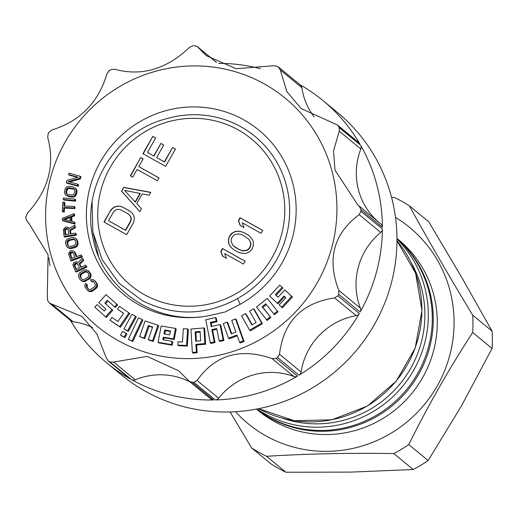 <?xml version="1.0" encoding="UTF-8"?>
<svg xmlns="http://www.w3.org/2000/svg" width="518" height="518" viewBox="0 0 518 518"><rect width="100%" height="100%" fill="white"/><g stroke="black" fill="none" stroke-linecap="round" stroke-linejoin="round"><path stroke-width="0.78" d="M73.744 262.73L72.863 265.022L75.524 271.51L86.15 266.453L85.554 265.132L80.808 267.392L79.112 263.656L83.061 259.628L82.362 258.094L78.063 262.548L76.01 261.655L73.744 262.73M118.098 340.553A147.785 144.224 129.5 0 1 65.3 141.809A147.785 144.224 129.5 0 1 264.439 83.994A147.785 144.224 129.5 0 1 317.23 282.737A147.785 144.224 129.5 0 1 118.098 340.553M225.071 311.985L208.586 315.76A106.404 103.84 129.5 0 1 89.672 188.533A106.404 103.84 129.5 0 1 256.248 128.017A106.404 103.84 129.5 0 1 240.222 304.267L225.071 311.985M278.082 297.138L276.107 295.292L282.906 288.002L279.739 285.12L269.619 295.985L277.311 303.198L284.039 295.985L285.917 297.74L279.189 304.96L281.604 307.219L291.725 296.354L284.835 289.892L278.036 297.183L275.362 294.677L282.155 287.386L279.739 285.12M277.311 303.198L278.062 303.813L284.745 296.639M281.604 307.219L282.349 307.834L292.476 296.969L284.835 289.892M262.866 307.355L262.121 306.74L265.747 303.839L274.456 314.653L278.004 311.817L267.243 298.407L256.442 307.044L267.204 320.454L270.843 317.54L262.866 307.355L266.33 304.59M252.208 324.812L246.173 314.193L245.428 313.578L241.53 315.863L249.65 330.199L261.642 323.096L253.548 308.806L249.631 311.163L256.119 322.513L251.91 324.987L245.428 313.578M249.65 330.199L250.395 330.814L262.393 323.711L254.293 309.414L253.548 308.806M231.695 333.663L227.816 322.74L227.072 322.125L223.284 323.562L228.496 338.209L236.953 335.016L239.543 342.32L243.337 340.883L235.541 318.92L231.747 320.357L235.904 332.064L231.229 333.838L227.072 322.125M228.496 338.209L229.241 338.817L237.231 335.806M239.543 342.32L240.294 342.935L244.082 341.498L236.286 319.535L235.541 318.92M211.81 326.405L211.143 323.038L216.984 321.73L216.278 318.207L215.533 317.592L205.737 319.787L210.314 342.799L214.271 341.912L211.83 329.636L216.712 328.548L219.159 340.825L223.116 339.938L220.053 324.559L211.214 326.541L210.392 322.423L216.233 321.115L215.533 317.592M210.314 342.799L211.059 343.415L215.022 342.527L212.574 330.251L216.861 329.293M219.159 340.825L219.904 341.44L223.86 340.553L220.804 325.174L220.053 324.559M192.346 352.467L193.091 353.082L197.105 352.745L196.646 344.975L205.614 344.224L204.681 328.554L203.937 327.939L190.961 329.047L192.346 352.467L196.361 352.13L195.901 344.36L204.863 343.609L203.937 327.939M177.778 345.105L178.522 345.72L187.341 346.063L188.371 329.539L187.62 328.924L183.314 328.755L182.491 341.958L177.985 341.783L177.778 345.105L186.59 345.448L187.62 328.924M163.694 339.866L164.096 337.781L174.21 339.51L176.224 329.034L175.472 328.418L161.202 325.984L158.068 342.294L171.432 344.574L172.067 341.291L162.859 339.724L163.345 337.166L173.465 338.895L175.472 328.418M158.068 342.294L158.819 342.903L172.183 345.189L172.811 341.906L172.067 341.291M149.074 326.191L148.329 325.576L152.648 327.007L148.271 339.465L149.022 340.08L153.244 341.479L158.722 325.828L157.977 325.213L145.111 320.946L139.633 336.596L144.716 338.649L149.074 326.191L152.532 327.337M128.367 339.271L132.802 341.569L142.858 320.15L142.113 319.535L138.41 317.851L128.367 339.271L132.058 340.954L142.113 319.535M120.532 335.133L124.877 337.678L126.923 333.942L126.178 333.327L122.578 331.403L120.532 335.133L124.132 337.063L126.178 333.327M117.495 309.188L123.601 313.26L117.962 321.497L111.907 317.437L110.03 320.215L110.774 320.83L120.377 327.272L129.753 313.435L119.405 306.365L117.495 309.188L123.549 313.338M104.235 311.033L97.06 304.603L94.794 307.122L106.287 317.463L112.769 310.269L105.549 303.742L108.035 300.984M112.769 310.269L104.804 303.127L107.323 300.336L115.281 307.478L117.554 304.96L106.054 294.619L98.821 302.648L105.963 309.11L104.202 311.065L97.06 304.603M123.944 328.917L128.283 331.462L136.305 316.828L135.554 316.213L131.96 314.284L123.944 328.917L127.538 330.847L135.554 316.213M87.587 290.481L89.303 291.576L91.764 291.55L96.808 287.814L97.578 285.444L96.911 283.242L93.991 280.044L91.647 279.383L90.501 279.934L91.343 281.106L92.094 280.853L93.687 281.773L95.318 284.453L95.338 285.34L94.347 286.972L90.372 289.62L88.656 289.387L87.005 286.687L87.451 285.159L85.858 283.378L84.991 284.317L84.907 286.778L87.587 290.481L89.925 291.148L92.165 290.384L95.195 288.144L96.588 286.208L96.827 284.835L96.167 282.627L93.991 280.044M91.343 281.106L92.094 281.721L93.667 281.753M80.64 280.167L82.304 281.358L84.745 281.578L90.126 278.347L91.116 276.062L90.676 273.802L88.889 271.218L85.884 269.71L83.586 270.247L79.409 273.038L78.788 273.97L78.464 276.411L79.824 279.254L81.553 280.743L82.899 281.06L85.198 280.523L88.423 278.587L89.996 276.8L90.32 274.359L88.144 270.603M81.19 267.21L79.856 264.264L83.812 260.243L82.362 258.094M75.524 271.51L76.275 272.125L86.901 267.068L85.554 265.132M70.623 260.327L71.367 260.942L82.401 256.902L81.184 254.914L76.256 256.714L74.223 251.534L72.028 250.537L70.312 250.906L68.59 253.6L70.623 260.327L81.656 256.287L81.184 254.914M76.735 256.539L75.596 253.211L74.223 251.534M67.198 247.067L69.127 248.375L71.471 248.517L75.091 247.572L77.091 246.296L78.095 244.036L77.616 240.902L76.386 238.966L74.456 237.658L72.112 237.516L67.346 239.012L65.747 240.935L65.527 243.246L66.492 246.251L68.382 247.759L70.72 247.902L75.492 246.406L77.091 244.49L77.35 243.421L76.865 240.287L75.641 238.351M70.927 233.864L70.474 230.484L75.382 227.739L75.155 226.055L74.404 225.44L69.043 228.503L67.346 227.052L65.592 227.085L63.39 229.403L64.083 236.428L75.634 234.589L75.44 233.145L70.28 233.968L69.729 229.869L74.631 227.124L74.404 225.44M69.27 228.373L68.421 227.616M64.083 236.428L64.828 237.043L76.379 235.204L76.185 233.76L75.44 233.145M71.898 221.426L71.743 216.977L74.683 215.825L74.631 214.368L73.886 213.753L62.374 218.343L62.445 220.292L74.229 223.491L74.178 222.028L71.167 221.238L70.998 216.362L73.938 215.216L73.886 213.753M62.445 220.292L63.19 220.908L74.974 224.106L74.922 222.643L74.178 222.028M62.289 211.344L63.034 211.959L64.277 212.004L64.517 208.106L74.909 208.508L75 207.045L74.255 206.429L63.863 206.028L64.102 202.13L62.866 202.085L62.289 211.344L63.526 211.389L63.772 207.491L74.165 207.893L74.255 206.429M64.646 206.06L64.847 202.745L64.102 202.13M63.235 199.411L63.979 200.026L75.544 201.204L75.725 199.747L74.98 199.139L63.416 197.954L63.235 199.411L74.799 200.589L74.98 199.139M65.546 194.82L68.35 196.523L72.002 197.138L74.333 196.788L75.492 195.992L76.632 193.946L76.981 190.779L75.887 188.61L73.083 186.901L69.431 186.286L67.1 186.642L65.274 188.319L64.452 192.651L65.546 194.82L66.433 195.467L71.257 196.523L73.588 196.173L74.741 195.377L75.887 193.331L76.237 190.164L75.142 187.995M66.272 182.576L67.023 183.191L78.192 186.26L78.606 184.848L77.862 184.233L68.117 181.553L79.591 178.347L80.212 176.23L69.043 173.154L68.629 174.572L78.134 177.182L66.9 180.452L66.272 182.576L77.441 185.645L77.862 184.233M69.6 181.96L80.335 178.963L80.963 176.845L80.212 176.23M68.629 174.572L69.38 175.188L77.415 177.396M48.996 132.265A169.949 165.857 -50.5 0 0 48.135 133.767L47.695 137.419C55.199 164.905 48.433 190.171 27.396 213.202L25.906 216.77A169.949 165.857 -50.5 0 0 25.9 218.486L27.376 221.73L28.432 222.578L48.096 254.837L47.28 296.659L47.701 300.55A169.949 165.857 -50.5 0 0 48.55 302.02L49.488 303.127L82.045 316.53L96.872 333.909L106.281 357.938L108.54 361.15A169.949 165.857 -50.5 0 0 109.279 361.564A169.949 165.857 -50.5 0 0 110.017 361.978L113.617 362.043L147.086 356.39L178.704 370.817L189.245 381.287L192.126 382.336A169.949 165.857 -50.5 0 0 193.836 382.297L197.073 380.452C215.417 354.752 240.443 347.487 272.151 358.65L276.062 358.424A169.949 165.857 -50.5 0 0 277.544 357.537L279.506 354.234C283.482 321.646 301.839 302.862 334.576 297.895L337.853 295.83A169.949 165.857 -50.5 0 0 338.707 294.328L338.837 290.423C326.761 259.168 333.527 233.903 359.136 214.633L360.942 211.318A169.949 165.857 -50.5 0 0 360.949 209.609L359.162 206.106L357.873 205.07L335.016 170.182L333.514 150.984L339.251 131.177L339.148 127.545A169.949 165.857 -50.5 0 0 338.299 126.075L337.309 124.929L301.139 108.547L286.855 91.621L280.257 69.898L278.302 66.945A169.949 165.857 -50.5 0 0 277.564 66.531A169.949 165.857 -50.5 0 0 276.826 66.116L272.915 65.792L236.098 68.693L206.106 55.601L197.403 46.646L194.716 45.759A169.949 165.857 -50.5 0 0 193.013 45.798L189.459 47.384C166.543 69.321 141.518 76.586 114.381 69.185L110.787 69.671A169.949 165.857 -50.5 0 0 109.304 70.558L107.025 73.601C98.478 102.428 80.122 121.206 51.955 129.94L48.996 132.265M218.57 63.39A169.949 165.857 129.5 0 1 260.548 68.713M300.064 84.777A169.949 165.857 129.5 0 1 322.882 100.492L337.464 112.497A169.949 165.857 -50.5 0 1 366.42 337.283A169.949 165.857 -50.5 0 1 145.305 391.226A169.949 165.857 129.5 0 1 121.426 374.909L106.844 362.904A169.949 165.857 129.5 0 1 70.377 320.318M108.54 361.15L129.979 378.8A169.949 165.857 129.5 0 1 106.844 362.904M50.052 265.818A169.949 165.857 129.5 0 1 48.796 257.822M92.56 327.531A66.505 64.899 -50.5 0 0 73.096 321.73A4.435 4.325 129.5 0 1 70.953 320.797L49.488 303.127M129.979 378.8A4.435 4.325 129.5 0 1 129.377 378.386L107.932 360.729M322.882 100.492A169.949 165.857 129.5 0 1 359.738 143.726L338.299 126.075M339.148 127.545L360.586 145.195A169.949 165.857 129.5 0 1 382.388 227.26L360.949 209.609M360.942 211.318L382.381 228.969A169.949 165.857 129.5 0 1 360.146 311.978L338.707 294.328M337.853 295.83L359.291 313.481A169.949 165.857 129.5 0 1 298.983 375.187L277.544 357.537M276.062 358.424L297.5 376.074A169.949 165.857 129.5 0 1 215.274 399.948L193.836 382.297M192.126 382.336L213.565 399.987A169.949 165.857 129.5 0 1 131.455 379.629L110.017 361.978M190.125 382.006A66.505 64.899 -50.5 0 0 135.211 379.823A4.435 4.325 129.5 0 1 131.455 379.629M359.33 206.248L380.756 223.886A4.435 4.325 129.5 0 1 380.834 223.951L359.162 206.106M278.898 67.353L300.343 85.01A4.435 4.325 129.5 0 1 301.852 87.678A66.505 64.899 -50.5 0 0 314.102 116.945M337.309 124.929L358.773 142.599A4.435 4.325 129.5 0 1 359.738 143.726M360.586 145.195A4.435 4.325 129.5 0 1 360.852 148.957A66.505 64.899 129.5 0 0 378.393 221.944M380.834 223.951A4.435 4.325 129.5 0 1 382.388 227.26M382.381 228.969A4.435 4.325 129.5 0 1 380.73 232.414A66.505 64.899 129.5 0 0 360.431 308.197A4.435 4.325 129.5 0 1 360.146 311.978M359.291 313.481A4.435 4.325 129.5 0 1 356.17 315.669A66.505 64.899 129.5 0 0 301.107 372.015A4.435 4.325 129.5 0 1 298.983 375.187M297.5 376.074A4.435 4.325 129.5 0 1 293.745 376.431A66.505 64.899 129.5 0 0 218.667 398.232A4.435 4.325 129.5 0 1 215.274 399.948M213.565 399.987A4.435 4.325 129.5 0 1 210.781 399.015L189.245 381.287M93.123 233.314L98.355 255.717M240.222 304.267L237.568 298.53A99.093 96.711 -50.5 0 0 289.64 212.503A99.093 96.711 -50.5 0 0 241.038 126.839A99.093 96.711 -50.5 0 0 166.2 118.842C116.414 130.97 81.378 186.571 92.839 237.458C101.826 288.817 155.756 326.036 208.586 315.76M237.568 298.53C206.028 315.727 174.288 316.44 142.333 300.667L119.153 283.275L102.15 259.635L92.839 231.753L92.074 202.026M144.295 294.625A94.878 92.593 129.5 0 1 110.399 167.036A94.878 92.593 129.5 0 1 238.241 129.921A94.878 92.593 -50.5 0 1 272.138 257.511A94.878 92.593 -50.5 0 1 144.295 294.625M110.561 210.444L103.976 221.989L126.651 234.673L133.236 223.129L134.123 220.454L134.259 217.987L133.424 214.983L132.045 212.943L129.908 211.111L122.669 207.064L119.982 206.196L117.508 206.08L114.478 206.922L112.419 208.307L110.561 210.444L104.254 222.144M123.731 187.354L121.536 191.2L139.821 211.584L141.466 208.696L136.778 203.535L142.262 193.913L149.152 195.228L150.796 192.34L123.731 187.354L121.788 191.407L139.847 211.538M140.747 157.53L130.316 175.809L132.731 177.156L137.121 169.464L157.381 180.795L159.026 177.907L138.766 166.576L143.156 158.877L140.747 157.53L130.594 175.965M172.598 147.429L164.361 161.856L156.643 157.543L163.779 145.034L160.884 143.415L153.749 155.924L147.481 152.415L155.711 137.982L152.816 136.363L142.942 153.678L165.611 166.362L175.492 149.048L172.598 147.429L164.614 162.063L156.643 157.543M245.118 261.182L222.449 248.498L220.797 251.379L222.533 256.157L226.392 258.314L224.663 253.542L243.473 264.063L245.118 261.182M233.806 249.773L238.15 252.201L240.838 253.069L245.033 253.516L247.306 252.881L250.123 251.288L252.253 248.672L253.419 245.519L253.341 242.301L252.719 240.048L250.168 236.72L248.025 234.887L243.687 232.459L239.277 231.261L236.797 231.145L234.531 231.779L231.708 233.372L229.578 235.988L228.419 239.148L228.49 242.359L229.118 244.613L231.669 247.947L233.806 249.773M262.678 230.393L240.009 217.709L238.358 220.597L240.093 225.369L243.952 227.531L242.223 222.753L261.033 233.281L262.678 230.393M112.419 208.307L110.813 210.651M114.478 206.922L112.665 208.514M117.508 206.08L114.731 207.129M119.982 206.196L117.754 206.287M122.669 207.064L120.234 206.404M130.128 211.305L122.921 207.271M128.263 213.999L130.167 215.766L131.06 217.534L131.203 219.515L130.588 221.71L125.654 230.374L108.521 220.72L113.455 212.063L115.035 210.412L116.822 209.505L118.823 209.35L121.024 209.952L128.263 213.999L129.914 215.559L130.814 217.333L130.957 219.315L130.342 221.51L125.401 230.167L108.521 220.72M150.712 192.482L123.983 187.561M140.307 193.518L135.366 202.175L124.566 190.359L140.307 193.518M140.061 193.311L135.12 201.975M143.13 158.929L140.993 157.731M138.766 166.576L159 177.959M175.46 149.093L172.844 147.63M152.816 136.363L143.214 153.833M155.685 138.034L153.063 136.571M147.481 152.415L153.749 155.924M160.884 143.415L154.001 156.125M163.753 145.085L161.137 143.622M245.092 261.227L222.695 248.698L221.05 251.586L222.753 256.281M231.669 247.947L233.838 249.793M230.497 246.652L231.922 248.148M229.118 244.613L230.743 246.859M228.49 242.359L229.364 244.82M228.419 239.148L228.742 242.566M229.578 235.988L228.665 239.348M231.708 233.372L231.96 233.579L229.83 236.195M234.531 231.779L231.96 233.579M236.797 231.145L234.777 231.98M239.277 231.261L237.05 231.345M240.999 231.591L239.523 231.468M243.687 232.459L241.246 231.792M248.251 235.075L243.933 232.66M248.795 239.122L250.841 242.871L250.977 244.852L250.09 247.526L248.239 249.663L246.451 250.57L242.456 250.874L235.91 247.844L233.042 245.538L231.248 241.997L231.106 240.015L231.993 237.341L233.845 235.204L235.638 234.298L239.627 233.994L242.793 235.133L248.795 239.122L250.589 242.664L250.731 244.645L249.844 247.326L247.986 249.456L246.199 250.362L242.21 250.667L239.038 249.527L233.042 245.538M262.652 230.445L240.255 217.916L238.61 220.797L240.313 225.492M411.085 262.529A107.589 104.999 129.5 0 1 399.902 384.039A107.589 104.999 129.5 0 1 282.802 418.35M396.969 239.044A110.541 107.88 129.5 0 1 405.452 382.711A110.541 107.88 129.5 0 1 264.614 413.668A110.541 107.88 129.5 0 1 257.045 409.006M396.969 238.558A110.541 107.88 129.5 0 1 417.547 373.698A110.541 107.88 129.5 0 1 268.596 416.945A110.541 107.88 129.5 0 1 256.565 409.097M396.969 238.494A110.541 107.88 129.5 0 1 418.544 374.52A110.541 107.88 129.5 0 1 269.593 417.767A110.541 107.88 129.5 0 1 256.507 409.103M396.963 238.435L398.562 239.75A110.541 107.88 129.5 0 1 417.398 385.962A110.541 107.88 129.5 0 1 273.575 421.043A110.541 107.88 129.5 0 1 258.042 410.431L256.449 409.116M235.496 411.713A127.091 124.035 -50.5 0 0 265.876 435.819A127.091 124.035 -50.5 0 0 436.014 388.027A127.091 124.035 -50.5 0 0 395.487 217.379M391.576 197.462L394.476 197.5A144.535 141.051 129.5 0 1 402.059 201.444A144.535 141.051 129.5 0 1 409.375 205.84L428.749 221.788L461.907 277.687L492.1 331.151A144.535 141.051 129.5 0 1 492.055 348.459L472.681 332.511C449.404 368.253 428.095 405.613 408.754 444.593A144.535 141.051 129.5 0 1 393.803 453.567L413.176 469.515L351.016 472.099L285.897 472.241A144.535 141.051 -50.5 0 1 270.992 463.901L251.619 447.953L230.096 411.946M393.803 453.567C349.41 452.855 306.98 453.768 266.524 456.293A144.535 141.051 129.5 0 1 258.942 452.35A144.535 141.051 129.5 0 1 251.619 447.953M409.375 205.84C428.528 240.676 449.643 277.13 472.727 315.197A144.535 141.051 129.5 0 1 472.681 332.511M266.524 456.293L285.897 472.241M408.754 444.593L428.127 460.541A144.535 141.051 129.5 0 1 413.176 469.515M428.127 460.541L461.57 405.724L492.055 348.459M472.727 315.197L492.1 331.151M292.476 296.969L291.725 296.354M282.906 288.002L282.155 287.386M276.107 295.292L275.362 294.677M278.004 311.817L267.243 298.407M273.711 314.037L277.26 311.201M270.843 317.54L262.121 306.74M266.459 319.839L270.098 316.925M262.393 323.711L261.642 323.096M244.082 341.498L243.337 340.883M223.86 340.553L223.116 339.938M212.574 330.251L211.83 329.636M215.022 342.527L214.271 341.912M216.984 321.73L216.233 321.115M211.143 323.038L210.392 322.423M196.646 344.975L195.901 344.36M205.614 344.224L204.863 343.609M197.105 352.745L196.361 352.13M195.713 341.213L195.156 331.857L200.11 331.442L200.667 340.799L195.713 341.213M196.419 341.155L195.901 332.472L195.156 331.857M195.901 332.472L200.149 332.116M187.341 346.063L186.59 345.448M172.183 345.189L171.432 344.574M174.21 339.51L173.465 338.895M164.096 337.781L163.345 337.166M169.677 334.861L163.979 333.89L164.711 329.985L170.59 330.97L169.677 334.861M164.815 334.032L165.456 330.601L170.48 331.442M165.456 330.601L164.711 329.985M153.244 341.479L152.499 340.863L157.977 325.213M148.271 339.465L152.499 340.863M144.716 338.649L143.972 338.034L148.329 325.576M139.633 336.596L143.972 338.034M132.802 341.569L132.058 340.954M124.877 337.678L124.132 337.063M120.377 327.272L119.632 326.657L129.001 312.82M110.03 320.215L119.632 326.657M105.549 303.742L104.804 303.127M105.542 316.848L112.017 309.654M117.554 304.96L106.054 294.619M114.536 306.863L116.803 304.344M128.283 331.462L127.538 330.847M89.303 291.576L88.552 290.961M90.676 291.764L89.925 291.148M87.451 285.159L85.858 283.378M86.985 285.806L86.241 285.191L86.7 284.544M87.005 286.687L86.26 286.072L86.241 285.191M87.367 287.619L86.26 286.072M88.636 289.374L86.623 287.004M88.656 289.387L87.892 288.759M92.839 281.468L92.094 280.853M95.642 281.488L94.898 280.873M96.911 283.242L96.167 282.627M97.416 284.369L96.665 283.754M97.578 285.444L96.827 284.835M97.332 286.823L96.588 286.208M96.808 287.814L96.063 287.199M95.94 288.759L95.195 288.144M92.91 290.999L92.165 290.384M91.764 291.55L91.013 290.935M89.167 279.202L88.423 278.587M90.126 278.347L89.374 277.732M85.943 281.138L85.198 280.523M84.745 281.578L84 280.963M83.644 281.675L82.899 281.06M82.304 281.358L81.553 280.743M89.711 272.131L88.96 271.516M90.676 273.802L89.931 273.187M91.064 274.974L90.32 274.359M91.116 276.062L90.372 275.446M90.741 277.415L89.996 276.8M81.112 278.477L79.876 275.848L80.348 274.158L81.086 273.433L85.295 271.186L86.182 271.218L87.671 272.293L88.908 274.922L88.436 276.612L87.697 277.337L84.473 279.273L82.602 279.552L81.112 278.477L81.857 279.092L80.148 276.813M80.892 277.428L80.691 275.576L81.831 274.048L85.062 272.112L87.464 272.079M80.62 276.463L79.876 275.848M80.691 275.576L79.947 274.961M81.093 274.773L80.348 274.158M81.831 274.048L81.086 273.433M85.062 272.112L84.311 271.497M86.04 271.801L85.295 271.186M86.927 271.833L86.182 271.218M79.856 264.264L79.112 263.656M86.901 267.068L86.15 266.453M77.558 263.856L79.448 268.039L76.062 269.651L74.093 264.704L75.602 263.183L76.379 263.079L77.558 263.856M83.812 260.243L83.061 259.628M76.444 269.47L74.838 265.32L75.667 264.122L77.538 263.837M77.124 263.694L76.379 263.079M76.347 263.798L75.602 263.183M75.667 264.122L74.922 263.507M75.091 264.666L74.346 264.05M74.838 265.32L74.093 264.704M74.909 266.09L74.165 265.475M75.596 253.211L74.845 252.596M82.401 256.902L81.656 256.287M73.362 252.881L74.851 257.232L71.329 258.521L69.839 253.399L71.484 252.026L72.267 251.994L73.362 252.881M71.801 258.346L70.584 254.014L71.523 252.894L73.226 252.706M70.584 254.785L69.839 254.17M70.584 254.014L69.839 253.399M70.901 253.386L70.15 252.771M71.523 252.894L70.778 252.285M72.229 252.642L71.484 252.026M73.012 252.609L72.267 251.994M75.091 247.572L74.339 246.956M76.237 247.021L75.492 246.406M71.471 248.517L70.72 247.902M70.208 248.595L69.457 247.98M69.127 248.375L68.382 247.759M77.091 239.782L76.347 239.167M77.616 240.902L76.865 240.287M78.056 242.793L77.311 242.178M78.095 244.036L77.35 243.421M77.836 245.105L77.091 244.49M77.091 246.296L76.347 245.681M67.418 244.755L66.99 241.861L67.916 240.365L68.829 239.879L73.472 238.921L74.307 239.199L75.421 240.663L75.848 243.557L75.531 244.392L74.009 245.545L70.39 246.484L68.531 246.218L67.418 244.755L68.162 245.37L67.716 243.479L66.971 242.864M67.716 243.479L68.052 241.641L69.574 240.494L73.193 239.549L74.955 239.782M67.884 245.636L68.629 246.251L68.162 245.37M67.735 242.476L66.99 241.861M68.052 241.641L67.308 241.025M68.667 240.98L67.916 240.365M69.574 240.494L68.829 239.879M73.193 239.549L72.449 238.934M74.216 239.536L73.472 238.921M70.474 230.484L69.729 229.869M76.379 235.204L75.634 234.589M75.382 227.739L74.631 227.124M68.188 229.623L68.803 234.201L65.119 234.79L64.653 229.448L66.524 228.412L67.295 228.535L68.188 229.623M65.767 234.686L65.397 230.063L66.531 229.144L67.949 229.137M67.897 229.034L67.295 228.535M67.269 229.027L66.524 228.412M66.531 229.144L65.786 228.529M65.825 229.5L65.08 228.885M65.397 230.063L64.653 229.448M65.249 230.827L64.504 230.212M74.683 215.825L73.938 215.216M71.743 216.977L70.998 216.362M74.974 224.106L74.229 223.491M63.403 219.256L70.014 216.666L70.17 221.05L63.403 219.256M64.782 219.626L70.047 217.56M74.909 208.508L74.165 207.893M64.517 208.106L63.772 207.491M64.277 212.004L63.526 211.389M75.544 201.204L74.799 200.589M72.002 197.138L71.257 196.523M73.265 197.105L72.52 196.49M68.35 196.523L67.605 195.908M67.178 196.076L66.433 195.467M76.677 189.737L75.932 189.122M76.981 190.779L76.237 190.164M76.994 192.023L76.25 191.407M76.632 193.946L75.887 193.331M76.159 195.111L75.414 194.496M75.492 195.992L74.741 195.377M74.333 196.788L73.588 196.173M65.903 191.647L66.692 188.805L67.314 188.163L69.159 187.73L73.737 188.753L74.378 189.355L74.786 191.161L74.424 193.084L73.375 194.645L71.529 195.079L67.877 194.464L66.31 193.46L65.961 192.651L65.903 191.647L66.647 192.262L67.01 190.339L66.265 189.724M67.01 190.339L67.437 189.42L68.888 188.422L74.307 189.284M67.126 194.14L66.647 192.262M67.437 189.42L66.692 188.805M68.065 188.779L67.314 188.163M68.888 188.422L68.136 187.807M69.904 188.345L69.159 187.73M73.556 188.96L72.811 188.345M67.055 194.075L66.31 193.46M66.705 193.266L65.961 192.651M80.335 178.963L79.591 178.347M78.192 186.26L77.441 185.645M73.096 321.73L51.502 303.949M135.211 379.823L113.617 362.043M280.257 69.898L301.852 87.678M339.251 131.177L360.852 148.957M359.136 214.633L380.73 232.414M360.431 308.197L338.837 290.423M334.576 297.895L356.17 315.669M301.107 372.015L279.506 354.234M272.151 358.65L293.745 376.431M218.667 398.232L197.073 380.452M396.969 240.76A110.541 107.88 129.5 0 1 396.192 380.983A110.541 107.88 129.5 0 1 258.728 408.67M197.947 47.203L216.181 62.218M396.969 240.753L415.611 273.277L421.95 310.476L415.248 347.902L396.302 381.073L367.391 406.034L331.954 419.8L294.224 420.726L258.722 408.676M197.403 46.646L216.543 62.406"/></g></svg>
